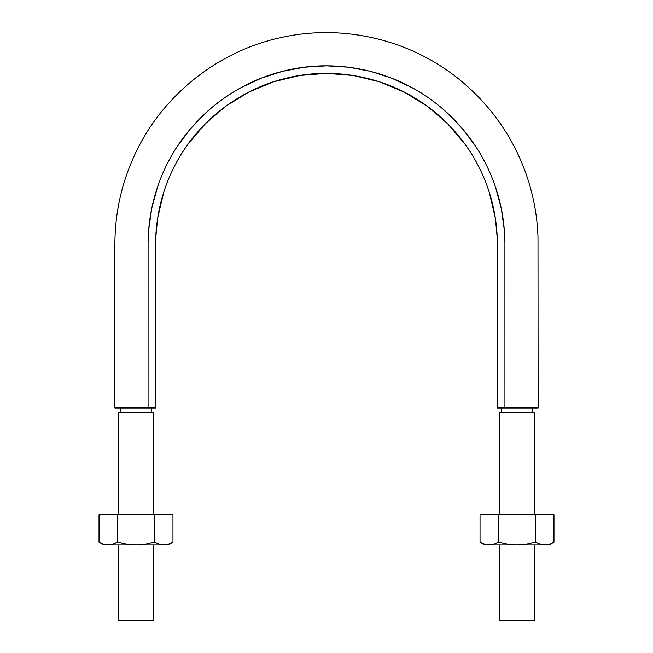 <?xml version="1.0" encoding="UTF-8"?>
<svg xmlns="http://www.w3.org/2000/svg" width="653" height="653" viewBox="0 0 653 653"><rect width="100%" height="100%" fill="white"/><g stroke="black" fill="none" stroke-linecap="round" stroke-linejoin="round"><path stroke-width="0.98" d="M534.358 514.727L534.358 412.876L499.651 412.876L499.651 514.727M499.651 620.35L534.358 620.35L499.651 620.35L499.651 544.904M534.358 412.876L499.651 412.876M153.349 514.727L153.349 412.876L118.642 412.876L118.642 514.727M118.642 620.35L153.349 620.35L118.642 620.35L118.642 544.904M153.349 412.876L118.642 412.876M520.996 407.97L538.121 407.97L537.99 236.664C536.831 206.805 529.746 178.432 516.735 151.545C502.908 123.417 483.84 99.46 459.532 79.666C410.541 39.613 343.07 23.663 281.321 37.507C218.02 50.942 162.377 95.281 135.106 153.953C121.825 182.342 115.083 212.209 114.871 243.553L114.871 407.97L135.253 407.97M137.367 407.97L141.587 407.97M145.358 407.97L147.684 407.97M504.932 407.97L538.129 407.97L504.932 407.97L504.932 244.255C504.826 217.147 498.941 191.337 487.26 166.833C475.4 142.427 458.896 121.736 437.747 104.749C396.093 71.153 338.907 58.093 286.798 70.295C234.558 81.927 188.693 118.479 165.74 166.833C154.059 191.337 148.174 217.147 148.068 244.255L148.068 407.97L114.871 407.97L155.618 407.97L155.724 238.198L157.651 218.061L163.83 191.974C169.347 174.751 177.412 158.81 188.031 144.133L205.515 123.572L225.865 106.145L248.866 92.04L273.623 81.764L299.833 75.462L326.606 73.381L353.436 75.503L379.573 81.821L404.37 92.163L427.307 106.268L447.656 123.752L465.099 144.313C475.702 158.997 483.751 174.963 489.244 192.202L495.382 218.29L497.284 238.484L497.382 407.97L504.932 407.97L504.908 241.21L504.361 230.15L501.226 208.209L495.415 186.815C490.64 172.735 484.2 159.471 476.094 147.007L462.871 129.212L447.566 113.189C436.702 103.133 424.711 94.554 411.594 87.445L391.498 78.099L370.398 71.308L348.62 67.21L326.5 65.839L304.38 67.21L282.602 71.308L261.502 78.099L241.406 87.445C228.297 94.546 216.306 103.125 205.434 113.189L190.129 129.212L176.906 147.007C168.801 159.463 162.36 172.727 157.585 186.815L151.774 208.209L148.639 230.15L148.092 241.21L148.068 407.97L155.618 407.97L155.618 244.255C155.708 218.306 161.348 193.59 172.539 170.107C194.521 123.792 238.443 88.792 288.471 77.65C338.376 65.969 393.147 78.474 433.045 110.651C453.296 126.911 469.107 146.729 480.461 170.107C491.652 193.59 497.292 218.306 497.382 244.255L497.382 407.97L504.998 407.97M155.618 261.91L155.626 242.328M155.928 234.027L156.238 229.766M158.108 215.27L162.401 196.651M163.976 191.509L164.727 189.248C169.298 175.763 175.469 163.054 183.232 151.121L186.309 146.55M190.529 140.77L201.597 127.637M207.425 121.687L213.784 115.81M239.471 97.207L246.605 93.216M253.152 89.926L269.216 83.266M300.853 75.307L326.5 73.381M327.716 73.389L350.571 75.079M382.65 82.866L399.416 89.722M405.301 92.644L412.729 96.734M437.918 114.683L444.162 120.332M450.758 126.96L461.834 139.938M466.307 146.003L469.768 151.121C477.531 163.046 483.702 175.755 488.273 189.248L488.722 190.578M490.574 196.569L494.688 214.135M496.704 229.121L496.778 229.954M497.276 238.1L497.292 238.614M497.382 244.385L497.382 261.91M506.761 407.97L508.409 407.97M512.499 407.97L516.76 407.97M168.066 544.904L172.963 542.072L172.963 514.727L172.963 542.072L168.425 544.137L172.963 542.072L168.425 544.137L163.764 544.904L168.066 544.904L159.103 544.137L154.565 542.072L145.293 544.145L135.995 544.904L163.764 544.904L159.103 544.137L154.565 542.072L159.12 544.145L163.764 544.904L135.995 544.904L126.69 544.137L118.642 542.365M163.764 544.904L168.482 544.12M105.027 544.904L108.227 544.904L103.574 544.137L99.027 542.072L103.933 544.904L108.227 544.904L103.574 544.137L99.027 542.072L103.574 544.137L108.227 544.904L112.887 544.137L108.227 544.904L135.995 544.904L126.69 544.137L117.597 542.072L112.879 544.145L117.426 542.072L117.597 514.727L99.027 514.727L117.426 514.727L117.426 542.072L117.597 514.727L154.565 514.727L117.597 514.727L117.597 542.072M153.349 542.365L154.402 542.072L154.402 514.727L154.402 542.072L154.565 514.727L172.963 514.727L154.565 514.727L154.565 542.072M99.027 542.072L99.027 514.727M117.426 542.072L112.879 544.145L108.227 544.904L135.995 544.904L145.293 544.145L154.402 542.072M549.067 544.904L553.973 542.072L553.973 514.727L553.973 542.072L549.426 544.137L553.973 542.072L549.426 544.137L544.773 544.904L549.067 544.904L540.113 544.137L535.574 542.072L526.294 544.145L517.005 544.904L544.773 544.904L540.113 544.137L544.773 544.904L517.005 544.904L507.699 544.137L499.651 542.365M544.773 544.904L549.483 544.12M498.435 542.072L493.88 544.145L484.934 544.904L489.236 544.904L484.583 544.137L480.037 542.072L484.575 544.137L489.236 544.904L493.897 544.137L498.435 542.072L493.88 544.145L489.236 544.904L517.005 544.904L507.699 544.137L498.435 542.072L498.435 514.727L480.037 514.727L498.435 514.727L498.435 542.072L498.598 514.727L535.574 514.727L498.598 514.727L498.598 542.072M535.574 542.072L540.121 544.145L535.574 542.072L535.574 514.727L553.973 514.727L535.574 514.727L535.574 542.072L535.403 514.727L535.403 542.072L526.294 544.145L517.005 544.904L489.236 544.904L484.583 544.137L480.037 542.072L480.037 514.727M534.358 542.365L535.403 542.072M151.463 412.876L151.463 407.97M120.536 407.97L120.536 412.876M532.464 412.876L532.464 407.97M501.537 407.97L501.537 412.876M534.358 620.35L534.358 544.904M153.349 620.35L153.349 544.904M172.963 542.072L172.963 514.727M484.934 544.904L480.037 542.072M553.973 542.072L553.973 514.727"/></g></svg>
